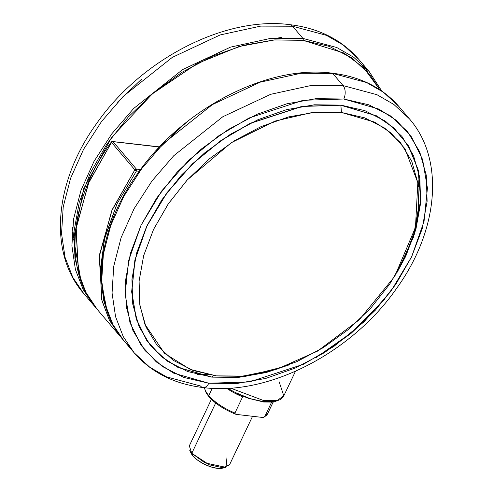 <?xml version="1.0" encoding="UTF-8"?>
<svg xmlns="http://www.w3.org/2000/svg" width="493" height="493" viewBox="0 0 493 493"><rect width="100%" height="100%" fill="white"/><g stroke="black" fill="none" stroke-linecap="round" stroke-linejoin="round"><path stroke-width="0.74" d="M107.147 311.157L100.326 277.054L104.146 239.968L117.106 203.627L136.444 170.972A1.387 0.838 -83.4 0 0 136.641 169.937A0.986 0.388 -154.6 0 1 135.402 169.302A1.387 0.968 139.6 0 0 134.848 169.826A1.387 0.339 35.5 0 0 136.444 170.972A1.387 0.339 -144.5 0 1 134.848 169.826L111.695 210.868L99.266 256.563L101.996 300.847L109.458 320.259L120.6 336.867L109.132 319.618L101.675 299.602L99.487 254.727L112.25 209.562L134.848 169.826L111.535 142.422L113.026 141.651L111.991 141.546A0.986 0.388 -154.6 0 1 112.127 141.466L159.59 146.896M120.6 336.867L97.281 309.468C62.833 270.515 68.928 200.25 111.35 142.002L111.35 142.002A1.387 1.276 35.5 0 1 111.991 141.546L111.35 142.002L111.535 142.422A1.387 0.339 -144.5 0 1 111.35 142.002L111.535 142.422L88.937 182.163L76.175 227.328L78.356 272.204L85.813 292.22L97.281 309.468L86.139 292.86L78.683 273.449L75.947 229.165L88.376 183.464L111.535 142.422L134.848 169.826A1.387 0.968 -40.4 0 1 135.402 169.302A1.387 0.968 -40.4 0 1 136.345 169.056L140.567 169.543L136.345 169.056L113.026 141.651L136.345 169.056L135.402 169.302L136.641 169.937L136.345 169.056A1.387 0.838 96.6 0 1 136.641 169.937A1.387 0.838 96.6 0 1 136.444 170.972L117.051 203.745L104.781 237.367L100.252 270.146L103.703 300.428L107.178 311.231M279.149 381.816L283.802 395.854L277.343 400.39L263.589 400.538L230.564 388.102L263.589 400.538L277.343 400.39L283.802 395.854L280.788 399.41L273.461 402.078L263.595 401.998L248.312 398.276L238.248 394.129L227.692 388.281M110.364 321.96L112.373 323.476M159.436 147.056L113.026 141.651L159.436 147.056M139.279 171.299L136.444 170.972L139.279 171.299M273.597 401.345L263.188 401.598L250.019 398.603L236.098 392.816M112.632 141.429A1.387 0.838 96.6 0 1 113.026 141.651L111.991 141.546M113.026 141.651A1.387 0.968 139.6 0 0 111.535 142.422M226.996 457.43L225.997 467.346L204.959 462.884L191.795 453.332L192.899 455.902A19.449 7.598 25.4 0 0 221.893 468.35M211.398 399.336L189.312 445.845L191.795 453.332L215.675 403.034L191.795 453.332L209.408 464.844L222.787 467.728L229.473 464.917L252.57 416.283M204.484 387.708A34.738 13.57 25.4 0 0 208.773 395.571L212.218 388.311L208.773 395.571A34.738 13.57 -154.6 0 1 204.484 387.708M209.328 396.853A1.387 0.968 -40.4 0 1 208.81 396.588A1.387 0.968 -40.4 0 1 208.773 395.571A1.387 0.968 139.6 0 0 208.81 396.588L206.197 392.976L204.293 387.683M262.11 417.398L236.548 414.422L235.019 413.738L234.958 413.017A34.738 13.57 -154.6 0 1 208.773 395.571A34.738 13.57 25.4 0 0 234.958 413.017L242.636 396.84L243.517 396.138L242.636 396.84A34.738 13.57 -154.6 0 1 226.725 388.33A34.738 13.57 25.4 0 0 242.636 396.84L234.958 413.017L235.019 413.738L236.548 414.422L262.11 417.398L263.49 417.331L264.796 416.493A34.738 13.57 25.4 0 0 267.816 413.282A34.738 13.57 -154.6 0 1 264.796 416.493L263.49 417.331M271.544 402.282L264.796 416.493L271.544 402.282M222.879 468.147L217.364 468.35L210.782 466.853L203.819 463.962L197.539 460.117L192.899 455.902L190.939 452.907M190.618 452.032A19.449 7.598 25.4 0 0 192.899 455.902L191.795 453.332L189.626 450.078L191.001 453.055M379.826 89.714L369.929 74.622L351.934 57.989L329.342 46.41L303.022 40.327A1.387 0.838 -83.4 0 0 302.918 38.411L292.559 26.234A9.724 5.873 -83.4 0 0 289.767 24.65A9.724 5.873 96.6 0 1 292.559 26.234L326.434 35.336L343.319 45.073L358.799 59.363L343.319 45.073L326.434 35.336L292.559 26.234L302.918 38.411L336.793 47.513L353.678 57.25L369.165 71.547L353.678 57.25L336.793 47.513L302.918 38.411A1.387 0.838 96.6 0 1 303.022 40.327L344.028 53.065L363.68 67.738L379.85 89.763M367.84 72.151L363.698 65.692M170.985 135.581L188.967 120.28M304.723 40.537L303.146 39.988M117.525 102.162L141.694 79.053M72.477 227.538L73.747 237.09M73.728 237.527L72.428 228.006M81.025 281.041L73.697 239.259L83.65 188.733L111.603 137.393L152.214 93.978L197.052 63.615L239.087 46.521L274.669 39.908L303.022 40.327L273.979 39.964L243.326 45.35L212.255 56.264L181.954 72.298L153.582 92.826L128.229 117.069L106.882 144.085L90.348 172.846L79.268 202.241L74.067 231.137L74.948 258.431L80.599 279.962M170.806 135.748L189.263 120.052M302.918 38.411L271.107 38.281L230.502 47.131L182.663 69.55L133.64 108.503L111.893 133.702L93.929 161.507L80.938 190.495L73.58 219.083L71.904 245.791L75.404 269.492L83.144 289.514L94.046 305.66L83.144 289.514L75.404 269.492L71.904 245.791L73.58 219.083L80.938 190.495L93.929 161.507L111.893 133.702L133.64 108.503L182.663 69.55L230.502 47.131L271.107 38.281L302.918 38.411M292.559 26.234L260.748 26.104L220.137 34.954L172.304 57.373L123.281 96.326L101.533 121.524L83.57 149.33L70.573 178.318L63.215 206.906L61.545 233.614L65.039 257.309L72.779 277.337L83.681 293.483L72.779 277.337L65.039 257.309L61.545 233.614L63.215 206.906L70.573 178.318L83.57 149.33L101.533 121.524L123.281 96.326L172.304 57.373L220.137 34.954L260.748 26.104L292.559 26.234M95.685 307.54L94.046 305.66L95.691 307.54M208.816 383.227L173.628 373.133L156.349 361.954L141.127 345.353L129.986 322.693L125.154 294.099L128.544 260.834L140.992 225.369L161.766 190.877L188.665 160.348L218.719 135.815L249.094 117.987L303.189 100.289L343.769 99.013A9.724 5.873 -83.4 0 0 343.079 85.597L311.262 85.468L270.657 94.317L222.818 116.736L173.795 155.696L152.054 180.888L134.09 208.693L121.093 237.688L113.735 266.275L112.065 292.978L115.559 316.679L123.299 336.707L134.201 352.852L123.299 336.707L115.559 316.679L112.065 292.978L113.735 266.275L121.093 237.688L134.09 208.693L152.054 180.888L173.795 155.696L222.818 116.736L270.657 94.317L311.262 85.468L343.079 85.597L332.713 73.42L300.903 73.291L260.292 82.14L212.458 104.559L163.436 143.512L141.688 168.711L123.725 196.516L110.728 225.511L103.37 254.092L101.7 280.8L105.194 304.501L112.94 324.53L123.835 340.675L129.302 346.524L123.835 340.675L112.94 324.53L105.194 304.501L101.7 280.8L103.37 254.092L110.728 225.511L123.725 196.516L141.688 168.711L163.436 143.512L212.458 104.559L260.292 82.14L300.903 73.291L332.713 73.42A1.387 0.838 -83.4 0 0 332.313 73.192A1.387 0.838 96.6 0 1 332.713 73.42L366.589 82.522L383.474 92.265L398.954 106.556L383.474 92.265L366.589 82.522L332.713 73.42L343.079 85.597L376.948 94.699L393.839 104.442L409.319 118.733L393.839 104.442L376.948 94.699L343.079 85.597A9.724 5.873 96.6 0 1 343.769 99.013L316.081 98.668L286.858 103.801L257.229 114.21L228.333 129.499L201.28 149.071L177.11 172.186L156.756 197.946L140.992 225.369L130.429 253.396L125.468 280.948L126.307 306.973L132.907 330.47L145.016 350.529L162.172 366.379L183.716 377.422L208.816 383.227L236.511 383.566L265.733 378.433L295.356 368.024L324.252 352.741L351.306 333.163L375.475 310.054L395.83 284.288L411.593 256.871L422.162 228.844L427.117 201.286L426.279 175.268L419.679 151.77L407.569 131.711L390.413 115.855L368.869 104.818L343.769 99.013L378.957 109.107L396.236 120.286L411.458 136.881L422.6 159.547L427.431 188.141L424.042 221.406L411.593 256.871L390.826 291.363L363.926 321.892L333.866 346.425L303.491 364.253L249.403 381.952L208.816 383.227A9.724 5.873 96.6 0 1 203.233 387.566A9.724 5.873 -83.4 0 0 208.816 383.227M203.233 387.566A9.724 5.873 96.6 0 1 200.441 385.988L166.566 376.88L149.681 367.143L134.201 352.852C151.351 372.511 174.337 384.078 203.159 387.56C268.223 396.212 351.977 352.735 396.569 288.423C438.548 230.638 445.148 159.603 409.319 118.733L398.954 106.556C382.667 87.766 360.457 76.643 332.325 73.198C267.261 64.337 181.036 109.372 136.395 175.348C95.272 233.189 89.849 302.191 123.835 340.675L134.201 352.852M187.839 371.623L188.271 371.679M396.674 273.116L413.516 237.108L420.714 202.007L418.526 171.077L408.789 146.261L394.036 128.051L376.683 115.867L340.873 105.114L341.421 112.453L312.402 112.459L275.137 121.05L231.34 142.674L187.346 179.859L168.501 203.554L153.606 229.307L143.66 255.651L139.094 281.053L139.729 304.199L144.85 324.172L164.502 353.333L190.236 369.411L216.347 375.869L243.178 376.085L277.22 369.078L317.387 351.195L359.249 319.84L394.751 276.32L415.463 227.433L417.824 182.656L404.95 148.72L390.783 132.783L374.557 122.073L341.421 112.453L340.848 105.237L302.036 106.457L250.302 123.386L221.258 140.437L192.51 163.898L166.782 193.096L146.92 226.084L135.014 260.002L131.773 291.813L136.388 319.162L147.05 340.836L161.605 356.71L178.133 367.402L211.78 377.053L243.554 376.843L284.726 366.533L243.554 376.843L211.78 377.053L213.358 375.487L211.78 377.053L178.133 367.402L161.605 356.71L147.05 340.836L136.388 319.162L131.773 291.813L135.014 260.002L146.92 226.084L166.782 193.096L192.51 163.898L221.258 140.437L250.302 123.386L302.036 106.457L340.848 105.237L376.171 115.744L393.346 127.582L408.062 145.262L418.021 169.376L420.782 199.511L414.49 233.91L398.738 269.505L414.49 233.91L420.782 199.511L418.021 169.376L408.062 145.262L393.346 127.582L376.171 115.744L340.873 105.114L302.03 106.334L250.259 123.268L221.197 140.332L192.424 163.818L166.683 193.034L146.803 226.047L134.891 259.99L131.643 291.819L136.265 319.193L146.932 340.879L161.501 356.766L178.041 367.464L211.78 377.053L187.691 371.568L167.078 361.005L150.655 345.827L139.063 326.631L132.746 304.144L131.945 279.241L136.69 252.866L146.803 226.047L161.889 199.801L181.369 175.144L204.503 153.027L230.391 134.293L258.049 119.663L286.402 109.699L314.368 104.787L340.873 105.114L364.894 110.666L385.514 121.235L401.931 136.407L413.522 155.609L419.839 178.09L420.64 202.999L415.895 229.368L405.788 256.194L396.625 273.196M288.695 365.036L266.183 372.542L238.218 377.453L211.713 377.127M216.347 375.869L242.014 376.19L269.092 371.432L296.552 361.788L323.334 347.62L348.409 329.472L370.81 308.051L389.673 284.178L404.285 258.763L414.077 232.788L418.674 207.245L417.898 183.125L411.778 161.353L400.556 142.76L384.651 128.069L364.684 117.833L341.421 112.453L315.76 112.139L288.676 116.896L261.216 126.541L234.434 140.708L209.359 158.851L186.958 180.278L168.095 204.151L153.483 229.565L143.691 255.54L139.094 281.078L139.87 305.198L145.99 326.976L157.212 345.568L173.117 360.26L193.083 370.496L216.347 375.869M156.731 150.556L182.077 126.319M331.518 73.814A1.387 0.838 96.6 0 1 331.894 73.328M418.372 186.767L419.253 175.12M385.132 298.764L351.743 332.485L315.785 357.776L351.743 332.485L385.132 298.764M197.502 374.464L208.656 374.711M111.35 142.002L112.127 141.466M283.802 395.854L295.473 371.278M222.824 468.159L225.997 467.346M273.134 402.122L267.65 413.67L264.131 417.103M208.816 396.6C215.133 403.662 224.105 409.541 235.74 414.237M94.046 305.66L83.681 293.483C47.852 252.613 54.452 181.578 96.431 123.792C141.023 59.48 224.777 16.004 289.841 24.656C318.663 28.138 341.649 39.705 358.799 59.363L369.165 71.547L381.748 91.014M281.86 37.567L278.114 37.067"/></g></svg>

